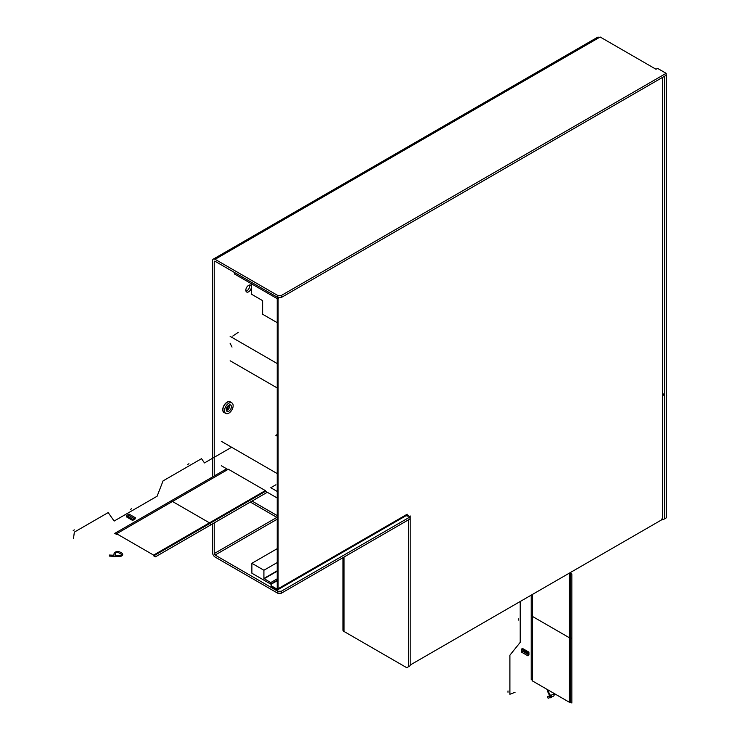 <?xml version="1.0" encoding="UTF-8"?>
<svg xmlns="http://www.w3.org/2000/svg" width="740" height="740" viewBox="0 0 740 740"><rect width="100%" height="100%" fill="white"/><g stroke="black" fill="none" stroke-linecap="round" stroke-linejoin="round"><path stroke-width="1.11" d="M342.944 557.655L342.944 629.99A3.645 2.109 0 0 0 344.017 631.479L406.76 667.702L408.48 666.712L408.48 519.822L410.2 518.832L410.2 515.956L409.248 516.501M410.025 518.731L410.2 515.956M410.2 518.832L410.2 665.713L408.48 666.712M664.603 518.832L666.324 517.843L666.324 75.212L664.603 76.201L664.603 518.832L662.883 519.832L661.764 519.184M212.519 476.949L212.519 260.795A3.645 2.109 60 0 1 213.268 259.13L597.457 37.315A3.645 2.109 60 0 1 599.28 37.499L600.14 37L656.01 69.255L657.555 68.358L666.148 73.325L666.148 75.304L281.274 297.517L281.274 295.528L666.148 73.325M213.268 259.13A3.645 2.109 60 0 1 215.09 259.305L277.833 295.528L281.274 295.528M214.23 475.959L214.23 261.784A1.212 0.703 60 0 1 214.489 261.229A1.212 0.703 60 0 1 215.09 261.294L277.833 297.517L277.833 295.528M281.274 297.517L277.833 297.517M407.962 515.752L410.025 516.946L281.274 591.279L277.833 591.279L277.833 593.267L215.09 557.044A3.645 2.109 -120 0 1 212.519 552.577L212.519 523.892M245.976 291.171A3.95 2.285 120 0 0 249.685 285.982A3.95 2.285 120 0 0 249.528 285.011M214.23 522.903L214.23 553.566A1.212 0.703 -120 0 0 215.09 555.055L277.833 591.279M251.406 286.972A3.95 2.285 120 0 0 250.592 285.159A3.95 2.285 120 0 0 247.549 286.223A3.95 2.285 120 0 0 245.819 290.2A3.95 2.285 120 0 0 246.642 292.004A3.95 2.285 120 0 0 249.685 290.95A3.95 2.285 120 0 0 251.406 286.972M410.025 516.946L410.025 518.934L281.274 593.267L277.833 593.267M281.274 591.279L281.274 593.267M233.146 405.696A6.077 3.506 -60 0 1 230.492 411.81A6.077 3.506 -60 0 1 225.811 413.438A6.077 3.506 -60 0 1 224.544 410.654A6.077 3.506 -60 0 1 227.199 404.539A6.077 3.506 -60 0 1 231.888 402.911A6.077 3.506 -60 0 1 233.146 405.696M226.264 409.664A3.645 2.109 -60 0 1 227.855 405.992A3.645 2.109 -60 0 1 230.667 405.021A3.645 2.109 -60 0 1 231.426 406.686A3.645 2.109 -60 0 1 229.835 410.358A3.645 2.109 -60 0 1 227.023 411.329A3.645 2.109 -60 0 1 226.264 409.664M277.407 297.267L277.407 298.757L234.432 273.948L234.432 272.459M262.626 314.241L277.232 322.677L277.232 298.655L251.452 283.772L251.452 294.187L262.626 300.644L262.626 314.241M251.878 573.223L251.878 563.297L263.912 570.244L263.912 578.476L270.692 582.593L270.692 584.073L251.878 573.223M277.232 548.654L251.878 563.297M277.232 580.299L270.692 584.073M277.232 578.81L270.692 582.593M277.232 562.548L263.912 570.244M277.232 517.593L250.333 502.062M277.232 515.604L252.053 501.063M277.232 387.973L230.131 360.778M277.232 363.562L230.131 336.367M238.234 332.325L232.739 336.099M230.057 343.175L232.027 347.069M221.306 441.299L277.232 473.591M277.232 434.528L275.844 435.324L277.232 436.128M221.306 465.719L227.865 469.502M265.42 491.184L277.232 498.011M116.606 533.734L228.336 469.225L265.336 490.592L265.447 491.351L267.168 492.341L155.428 556.85L153.717 555.86L153.606 555.102L116.606 533.734L116.495 534.373L114.774 533.383L226.514 468.873L227.735 469.576M116.495 534.373L117.096 534.021M153.606 555.102L265.336 490.592M153.717 555.86L265.447 491.351M275.928 484.746L270.775 487.725L277.232 491.452M132.636 519.388L126.235 515.697L126.633 516.982L132.636 520.451L132.636 519.388L135.42 517.787L135.041 519.027L132.636 520.451M126.235 515.697L129.019 514.087L129.019 515.549L127.65 516.344L132.774 519.304M129.019 514.087L135.42 517.787M134.153 518.518L129.019 515.549M532.439 680.236L531.209 679.533L531.209 595.154M569.273 573.176L571.863 573.981L571.863 703L570.142 702.01L569.439 702.297L532.439 680.93L532.439 594.451M569.439 702.297L569.439 573.278M570.142 702.01L570.142 572.991M521.626 652.19L521.626 648.971L528.027 652.662L528.027 655.88L521.626 652.19L522.94 651.431L522.893 650.266L528.027 653.226M528.027 654.364L522.94 651.431M528.027 655.88L528.943 654.9L528.915 652.153L522.893 648.675L521.626 648.971M522.893 649.702L522.893 650.266M528.027 652.662L528.915 652.153M664.548 395.669L662.541 394.503M664.603 394.716L662.541 393.523L664.603 394.716M666.805 395.983L666.324 395.706L666.805 395.983M410.2 665.02L661.255 520.072L662.541 517.843L662.541 77.395M278.869 297.517L278.092 298.858L278.092 588.753A2.433 1.406 60 0 1 277.593 589.863L406.686 515.327A2.433 1.406 60 0 0 407.185 514.217L407.185 516.206L408.48 515.456L408.48 516.058M278.092 298.858L277.232 298.359L277.232 588.254A1.212 0.703 60 0 1 276.982 588.809A1.212 0.703 60 0 1 276.371 588.753L271.136 585.719L271.136 586.718L276.371 589.743A2.433 1.406 60 0 0 277.593 589.863M406.325 515.54L407.185 516.206M277.232 580.715L271.136 584.23L271.136 585.719M170.644 501.128L171.865 501.831M172.466 501.48L209.476 522.847L209.577 523.606L211.298 524.595M115.348 553.27L115.135 556.693L113.618 556.619L114.09 553.502A3.645 2.109 180 0 1 116.476 551.707A3.645 2.109 180 0 1 120.306 552.197L121.647 552.974A3.645 2.109 180 0 1 122.368 555.351A3.645 2.109 180 0 1 118.742 556.563L115.912 556.415L116.069 555.37L120.565 555.592L116.069 555.37L115.912 556.415L118.742 556.563A3.645 2.109 0 0 0 122.368 555.351A3.645 2.109 0 0 0 121.647 552.974L120.306 552.197A3.645 2.109 0 0 0 116.476 551.707A3.645 2.109 0 0 0 114.09 553.502L113.618 556.619L115.135 556.693L115.348 553.27A1.822 1.054 180 0 1 116.541 552.373A1.822 1.054 180 0 1 118.456 552.623L121.536 554.399A1.212 0.703 180 0 1 121.776 555.194A1.212 0.703 180 0 1 120.565 555.592A1.212 0.703 180 0 0 121.776 555.194A1.212 0.703 180 0 0 121.536 554.399L118.456 552.623A1.822 1.054 180 0 0 116.541 552.373A1.822 1.054 180 0 0 115.348 553.27M112.942 556.267L109.307 556.082L109.465 555.037L113.1 555.213L112.942 556.267L113.1 555.213L109.465 555.037L109.307 556.082L112.942 556.267M73.482 538.563L74.342 532.115L108.179 512.58L114.136 521.053L157.102 496.235L163.059 480.889L201.511 458.689L204.49 462.925L231.62 447.256M73.195 530.562L74.361 529.886M130.499 509.388L131.665 508.713M187.803 464.396L188.959 463.721M531.209 615.023L532.439 615.726M532.439 616.42L569.439 637.788L570.142 637.501L571.863 638.49M548.729 692.335L551.577 697.524L550.754 697.848L548.303 693.047A3.645 2.109 60 0 1 547.859 689.837A3.645 2.109 -120 0 0 548.303 693.047L550.754 697.848L551.577 697.524L548.729 692.335A1.822 1.054 60 0 1 548.793 690.374A1.822 1.054 60 0 0 548.729 692.335M554.029 693.399A3.645 2.109 60 0 1 553.27 696.285L551.726 696.886L550.902 695.267L553.344 694.305L550.902 695.267L551.726 696.886L553.27 696.285A3.645 2.109 -120 0 0 554.029 693.399M553.511 693.102A1.212 0.703 60 0 1 553.344 694.305A1.212 0.703 60 0 0 553.511 693.102M550.116 697.515L548.137 698.292L547.313 696.673L549.284 695.896L550.116 697.515L549.284 695.896L547.313 696.673L548.137 698.292L550.116 697.515M515.049 692.279L509.897 694.268L509.897 655.196L520.211 642.366L520.211 601.509M507.982 692.261L507.982 690.92M518.296 620.139L518.296 618.807M407.185 514.217L278.092 588.753L407.185 514.217M344.017 631.479L344.017 557.044M215.09 259.305L599.28 37.499M214.23 261.784L215.09 261.294M214.23 553.566L276.889 517.389M224.701 412.8A6.198 3.58 -60 0 1 222.74 409.71A6.198 3.58 -60 0 1 225.857 403.069A6.198 3.58 -60 0 1 230.778 402.273M215.09 555.055L277.232 519.184M231.888 402.911L230.251 401.968A6.077 3.506 120 0 0 225.571 403.596A6.077 3.506 120 0 0 222.916 409.71A6.077 3.506 120 0 0 224.174 412.495L225.811 413.438M226.403 410.524A3.645 2.109 120 0 0 229.788 405.742A3.645 2.109 120 0 0 229.659 404.882M277.232 571.188L264.088 578.773M277.232 570.79L263.912 578.476M277.232 588.254L276.371 588.753M226.274 409.858L227.569 408.554L229.021 405.104"/></g></svg>
